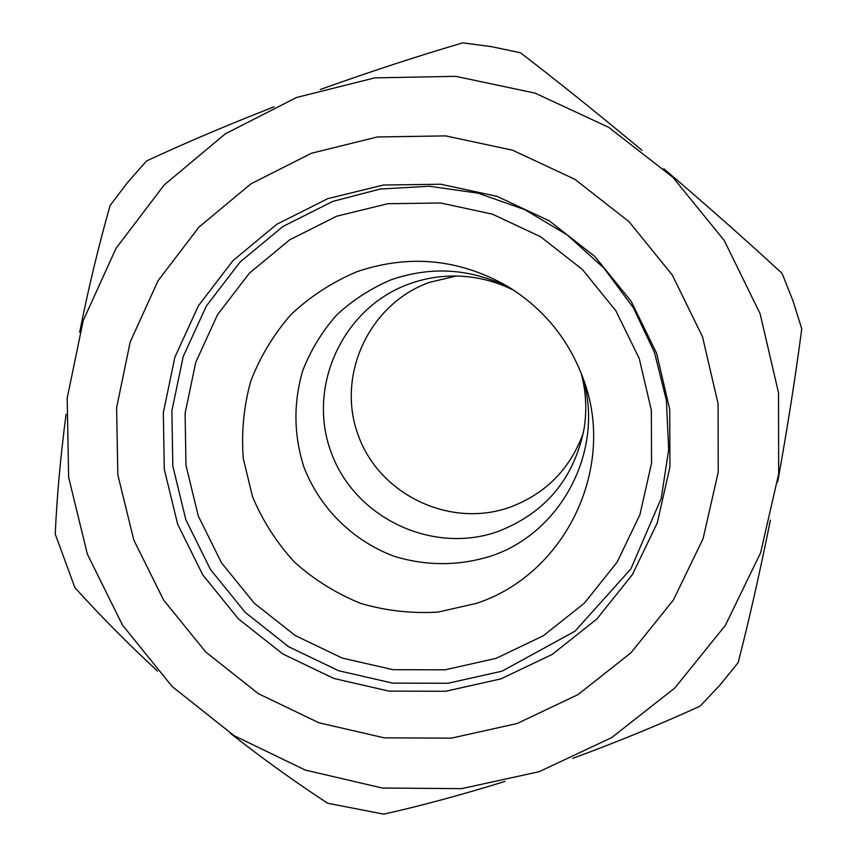 <?xml version="1.0" encoding="UTF-8"?>
<svg xmlns="http://www.w3.org/2000/svg" width="857" height="857" viewBox="0 0 857 857"><rect width="100%" height="100%" fill="white"/><g stroke="black" fill="none" stroke-linecap="round" stroke-linejoin="round"><path stroke-width="1.29" d="M391.21 279.746C432.635 265.552 472.871 268.648 511.929 289.013C472.871 268.648 432.635 265.552 391.21 279.746C370.856 288.348 352.602 300.175 336.469 315.194C321.932 331.755 310.673 350.288 302.682 370.792C293.287 403.09 293.715 435.249 303.978 467.269C319.854 508.265 353.041 541.013 394.252 556.311C426.422 566.113 458.591 566.059 490.761 556.15C458.591 566.059 426.422 566.113 394.252 556.311C353.041 541.013 319.854 508.265 303.978 467.269C293.715 435.249 293.287 403.09 302.682 370.792C310.673 350.288 321.932 331.755 336.469 315.194C352.602 300.175 370.856 288.348 391.21 279.746M582.214 375.837C605.556 448.479 562.374 532.636 490.761 556.15C562.374 532.636 605.556 448.479 582.214 375.837M356.726 271.787C408.735 254.058 458.838 258.803 507.055 286.013C544.002 308.638 569.701 340.368 584.142 381.226C616.14 469.604 564.334 574.801 476.31 603.392L438.088 612.08C411.778 613.698 385.982 610.805 360.69 603.392C336.265 593.505 314.219 579.771 294.562 562.213C276.747 542.792 262.724 520.938 252.504 496.642L243.281 458.549C241.267 432.282 243.763 406.432 250.79 381.033C260.324 356.448 273.779 334.23 291.166 314.348C310.48 296.318 332.334 282.135 356.726 271.787M327.738 198.663L383.325 185.037L440.723 184.234L496.996 196.339L549.241 220.817L594.758 256.425L631.17 301.332L656.591 353.234L669.724 409.41L669.928 466.979L657.255 522.963L632.434 574.533L596.793 619.075L552.197 654.427L500.949 678.873L445.629 691.278L388.992 691.117L333.834 678.455L282.821 653.977L238.428 618.904L202.809 574.951L177.678 524.27L164.287 469.293L163.312 412.71L174.871 357.262L198.449 305.713L232.975 260.624L276.779 224.309L327.738 198.663M581.046 372.827C586.059 391.253 587.077 409.882 584.099 428.693C574.083 478.645 545.491 512.872 498.335 531.394C432.399 555.068 354.327 517.778 330.984 451.864C306.677 386.293 342.982 307.545 409.26 283.913C425.833 277.925 442.951 275.343 460.605 276.168C479.631 277.175 497.638 282.049 514.629 290.78M583.338 432.978C570.205 468.929 545.823 493.653 510.172 507.151C450.268 528.726 379.297 494.885 358.119 434.981C336.051 375.398 369.131 303.86 429.346 282.392L456.267 276.029M157.527 671.138C127.211 642.943 99.658 615.101 74.88 587.613L55.244 534.082C56.873 497.071 60.472 457.145 66.064 414.295M79.637 332.259C88.507 287.888 98.673 245.627 110.124 205.487L127.489 182.562L146.536 160.966C184.576 143.226 227.116 125.165 274.133 106.793M320.218 89.535C369.442 71.892 416.963 56.326 462.769 42.85L491.8 46.717L520.488 52.78C558.293 81.822 598.797 114.335 641.979 150.318M663.821 168.743C706.329 204.994 745.751 239.885 782.098 273.404L792.982 300.775L801.756 328.874C795.414 377.23 787.39 428.243 777.674 481.934M770.389 520.092C759.998 571.823 749.264 619.311 738.188 662.568L719.955 685.086L700.105 706.147C660.136 724.369 617.672 741.776 572.712 758.391M504.966 781.413C461.602 794.857 421.205 805.773 383.765 814.15L327.695 803.255C295.965 782.591 263.453 759.216 230.158 733.153M496.128 658.337L445.19 669.799L393.02 669.692L342.189 658.058L295.172 635.519L254.261 603.21L221.438 562.717L198.288 516L185.969 465.351L185.112 413.203L195.792 362.147L217.549 314.68L249.376 273.179L289.741 239.778L336.683 216.2L387.846 203.709L440.669 202.991L492.443 214.164L540.499 236.693L582.364 269.452L615.851 310.77L639.247 358.505L651.341 410.192L651.556 463.155L639.933 514.682L617.126 562.16L584.345 603.199L543.306 635.776L496.128 658.337M311.37 153.274L250.887 183.88L198.953 227.105L158.074 280.7L130.21 341.922L116.606 407.707L117.838 474.799L133.778 539.942L163.58 600.007L205.809 652.091L258.396 693.688L318.836 722.751L384.225 737.845L451.393 738.145L517.06 723.544L577.95 694.652L630.998 652.777L673.452 599.932L703.072 538.71L718.241 472.153L718.08 403.69L702.526 336.822L672.306 275.054L628.974 221.609L574.801 179.274L512.604 150.211L445.651 135.888L377.401 136.959L311.37 153.274M332.795 201.384L282.981 226.462L240.142 261.953L206.355 306.035L183.248 356.448L171.903 410.674L172.814 466.026L185.873 519.824L210.426 569.423L245.263 612.434L288.67 646.756L338.569 670.71L392.538 683.104L447.943 683.275L502.052 671.16L575.068 631.148L630.838 568.994L661.229 498.367L668.674 449.711L666.414 400.444L654.491 352.495L633.377 307.781L603.864 268.048L567.152 234.893L524.677 209.611L478.12 193.189L429.346 186.248L380.262 189.033L332.795 201.384M539.096 771.718L461.559 788.654L382.318 788.044L305.231 770.047L234.025 735.617L172.096 686.468L122.412 624.978L87.35 554.125L68.624 477.274L67.2 398.13L83.236 320.518L116.07 248.262L164.201 184.951L225.337 133.81L296.522 97.494L374.82 77.858L455.742 76.348L535.111 93.124L608.802 127.382L672.97 177.399L724.294 240.571L760.084 313.641L778.51 392.785L778.67 473.9L760.598 552.797L725.333 625.406L674.78 688.053L611.609 737.631L539.096 771.718"/></g></svg>
